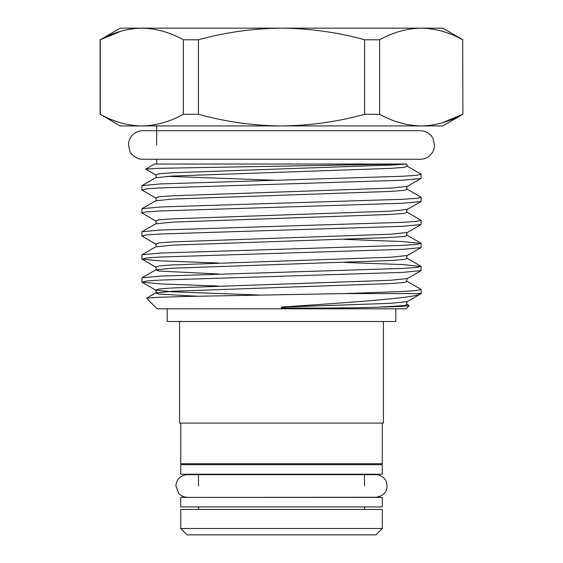 <?xml version="1.0" encoding="UTF-8"?>
<svg xmlns="http://www.w3.org/2000/svg" width="563" height="563" viewBox="0 0 563 563"><rect width="100%" height="100%" fill="white"/><g stroke="black" fill="none" stroke-linecap="round" stroke-linejoin="round"><path stroke-width="0.84" d="M364.486 485.96L364.486 474.208M198.514 497.389L375.788 497.263C383.03 496.207 386.795 492.442 387.098 485.96L386.232 481.632C386.183 480.408 382.376 474.736 375.788 474.658L187.212 474.658C180.343 475.327 176.578 479.092 175.902 485.96L178.612 493.301C180.899 495.876 183.763 497.192 187.212 497.263M198.514 485.96L198.514 474.208M281.5 506.911L382.27 506.911L382.27 497.389L180.73 497.389L180.73 506.911L281.5 506.911M364.486 509.452L364.486 506.911M198.514 509.452L198.514 506.911M180.73 528.502L382.27 528.502L382.27 509.452L180.73 509.452L180.73 528.502L187.078 534.85L375.922 534.85L382.27 528.502M281.5 464.686L180.73 464.686L180.73 474.208L382.27 474.208L382.27 464.686L281.5 464.686M180.73 423.095L180.73 463.736L382.27 463.736L382.27 423.095M179.59 321.501L179.59 423.095L383.41 423.095L383.41 321.501M167.204 308.805L167.204 321.501L395.796 321.501L395.796 308.805M421.194 289.537L421.18 293.562C417.662 297.855 352.572 302.303 281.5 307.067L281.5 307.982C320.08 308.278 352.29 308.024 378.132 307.215L400.736 306.448L409.139 305.618L405.951 308.805L157.049 308.805L146.598 298.193L158.083 297.292L187.627 296.441L345.288 293.562L402.475 291.458L416.268 290.543L421.194 289.537L407.366 281.451C406.479 281.021 406.479 280.057 407.366 278.558L421.033 270.655L402.475 272.393L160.525 280.071L146.732 280.979L141.967 282.176L160.525 283.914L218.303 286.039M409.139 305.618L407.366 304.492C406.479 304.062 406.479 303.091 407.366 301.599L421.18 293.562L345.288 293.562M145.768 169.076L154.508 164.03L399.364 164.03L156.978 168.351L145.768 169.076L155.634 174.875L159.083 173.756L172.348 172.75L390.652 165.072L406.76 164.03L399.364 164.03M141.806 189.83L141.967 185.67L160.525 183.932L402.475 176.254L416.268 175.346L421.194 174.333L421.033 178.492L402.475 180.23L160.525 187.908L146.732 188.823L141.967 190.012L155.634 197.916L159.083 196.797L172.348 195.79L390.652 188.112L407.366 186.395L421.033 178.492M421.194 174.333L407.366 166.247L403.917 167.366L390.652 168.372L172.348 176.05L155.634 177.767C156.521 177.338 156.521 176.374 155.634 174.875M141.806 281.993L141.967 277.833L160.525 276.095L402.475 268.417L416.268 267.502L421.194 266.496L421.033 270.655M421.194 266.496L402.475 264.575L344.697 262.449M141.806 258.952L141.967 254.793L160.525 253.054L402.475 245.377L416.268 244.462L421.194 243.455L421.033 247.614L402.475 249.353L160.525 257.031L146.732 257.938L141.967 259.135L160.525 260.873L218.303 262.998M421.194 243.455L402.475 241.534L344.697 239.409M141.806 235.911L141.967 231.752L160.525 230.014L402.475 222.336L416.268 221.428L421.194 220.414L421.033 224.574L402.475 226.312L160.525 233.99L146.732 234.898L141.967 236.094L155.634 243.997L159.083 242.878L172.348 241.872L390.652 234.194L407.366 232.477L421.033 224.574M421.194 220.414L407.366 212.328C406.479 211.899 406.479 210.935 407.366 209.436L421.033 201.533L402.475 203.271L160.525 210.949L146.732 211.857L141.806 212.87L155.634 220.956L159.083 219.837L172.348 218.831L390.652 211.153L407.366 209.436M141.806 212.87L141.967 208.711L160.525 206.973L402.475 199.295L416.268 198.387L421.194 197.374L421.033 201.533M421.194 197.374L407.366 189.288C406.479 188.858 406.479 187.894 407.366 186.395M364.486 464.686L364.486 463.736M198.514 464.686L198.514 463.736M442.117 122.847L462.702 114.31C449.119 121.805 435.276 125.676 421.173 125.936C407.042 125.669 393.199 121.798 379.645 114.31L379.645 39.769C393.227 32.281 407.07 28.403 421.173 28.15C435.305 28.41 449.147 32.288 462.702 39.769L462.906 114.31L462.702 39.769M364.55 114.31C337.54 121.777 309.854 125.655 281.5 125.936C253.484 125.704 225.798 121.833 198.45 114.31L198.45 39.769C225.798 32.253 253.484 28.382 281.5 28.15C309.854 28.431 337.54 32.302 364.55 39.769L364.55 114.31L379.645 114.31M183.355 114.31C169.773 121.805 155.93 125.676 141.827 125.936C127.695 125.669 113.853 121.798 100.298 114.31L100.298 39.769C113.881 32.281 127.724 28.403 141.827 28.15C155.958 28.41 169.801 32.288 183.355 39.769L183.355 114.31L198.45 114.31M120.883 31.239L100.298 39.769L120.222 28.15L442.778 28.15L462.906 39.769M100.298 114.31L120.222 125.936L442.778 125.936L462.906 114.31M379.645 39.769L364.55 39.769M198.45 39.769L183.355 39.769M378.132 307.215L403.917 305.61L407.366 304.492M197.198 296.215L159.083 294.09L155.634 292.971L172.348 291.254L390.652 283.576L403.917 282.57L407.366 281.451M218.303 273.97L159.083 271.049L155.634 269.93L172.348 268.213L390.652 260.535L403.917 259.529L407.366 258.41C406.479 257.981 406.479 257.017 407.366 255.518L421.033 247.614M141.967 254.793L155.634 246.89L172.348 245.172L390.652 237.495L403.917 236.488L407.366 235.369C406.479 234.94 406.479 233.976 407.366 232.477M141.967 231.752L155.634 223.849L172.348 222.132L390.652 214.454L403.917 213.447L407.366 212.328M141.967 208.711L155.634 200.808L172.348 199.091L390.652 191.413L403.917 190.407L407.366 189.288M281.5 307.152L390.652 303.316L407.366 301.599M259.254 295.019L172.348 291.796L155.634 290.079L159.083 288.96L172.348 287.953L390.652 280.275L407.366 278.558M141.967 277.833L155.634 269.93C156.521 269.501 156.521 268.537 155.634 267.038L159.083 265.919L172.348 264.913L390.652 257.235L407.366 255.518M274.843 180.251L167.683 176.325M434.523 144.987C434.481 148.569 433.292 151.714 430.955 154.431C428.077 157.577 424.502 159.188 420.237 159.273L142.763 159.273C135.993 159.561 130.334 153.326 129.933 151.271L128.477 144.987C128.519 141.397 129.708 138.252 132.045 135.535C134.923 132.389 138.498 130.778 142.763 130.693L420.237 130.693C427.007 130.405 432.665 136.64 433.067 138.695L434.523 144.987M156.669 130.693L142.763 130.693M156.669 164.03L156.669 159.273M156.669 144.987L156.669 125.936M141.967 185.67L155.634 177.767M421.033 243.272L407.366 235.369M421.033 266.313L407.366 258.41M146.598 298.193L155.634 292.971C156.521 292.542 156.521 291.571 155.634 290.079L141.967 282.176M406.76 164.03L407.366 166.247M155.634 246.89C156.521 246.46 156.521 245.496 155.634 243.997M155.634 223.849C156.521 223.42 156.521 222.455 155.634 220.956M155.634 200.808C156.521 200.379 156.521 199.415 155.634 197.916M155.634 267.038L141.967 259.135M100.094 114.31L100.094 39.769"/></g></svg>
